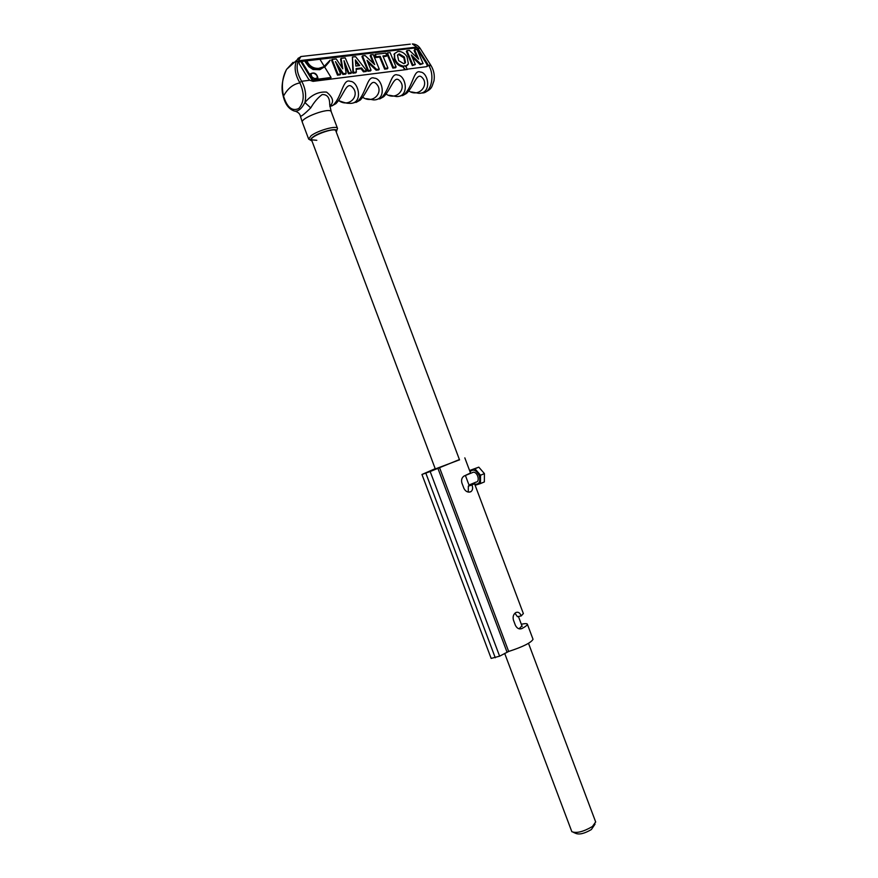 <?xml version="1.0" encoding="UTF-8"?>
<svg xmlns="http://www.w3.org/2000/svg" width="878" height="878" viewBox="0 0 878 878"><rect width="100%" height="100%" fill="white"/><g stroke="black" fill="none" stroke-linecap="round" stroke-linejoin="round"><path stroke-width="1.32" d="M521.334 624.236C525.033 623.446 527.041 623.435 527.36 624.192C527.491 625.059 525.67 626.508 521.916 628.56C519.249 629.537 517.087 628.483 515.43 625.399L513.421 620.044C512.631 616.707 513.421 614.227 515.792 612.581L515.891 612.526C518.196 611.648 519.974 612.789 521.225 615.928L517.416 616.663L514.958 613.206M468.27 492.064L468.347 486.149L469.17 485.49M435.214 468.687L421.956 474.471L430.165 471.519L499.615 656.173L508.669 651.465C522.97 646.801 531.091 642.74 533.034 639.294L533.001 639.217M430.165 471.519L459.424 459.567M469.148 485.435L473.055 483.789L474.493 483.591L471.991 484.985C473.033 487.85 472.748 490.023 471.135 491.515L470.52 491.856C467.776 492.624 465.57 491.471 463.913 488.377L461.905 483.021C461.126 480.101 461.751 477.83 463.782 476.194L470.509 472.99M521.225 615.928L523.354 613.535M519.085 628.802L521.938 625.849M459.512 459.82L435.301 468.94M471.991 484.985L468.347 486.149M421.956 474.471L491.153 658.412L499.615 656.173M425.83 473.143L495.269 657.754M573.674 832.487L575.924 833.441C579.469 834.791 584.616 833.496 591.355 829.556L595.021 824.157M595.668 821.929L592.43 826.505C583.42 831.762 576.55 833.496 571.841 831.696L504.685 653.408M466.47 478.323L468.095 482.648M472.035 472.748L473.264 472.243C477.61 471.607 480.398 481.978 475.931 482.143L468.995 485.051M480.496 483.558L484.36 481.923L484.426 473.615L478.806 467.151L469.576 470.498L474.921 468.742L480.54 475.217L480.496 483.558L475.13 485.271M474.68 484.074C479.179 484.7 480.705 481.89 479.245 475.678C476.216 469.971 473.154 468.665 470.048 471.749M478.806 467.151L474.921 468.742M484.426 473.615L480.54 475.228M405.34 69.417L403.101 67.134M404.626 69.516L403.123 66.926L404.681 65.718L405.899 65.949L407.129 69.527M407.359 69.45L313.029 81.358L309.747 80.249L308.299 78.691L299.277 63.82L298.926 61.493L300.43 60.538L414.427 47.368L416.578 47.84L418.718 49.794L427.377 63.534L427.762 65.85L426.543 66.673L407.743 69.11M301.297 56.488L298.059 58.365L296.259 61.537C294.031 67.628 295.173 74.619 299.683 82.499L301.659 81.281C297.236 73.873 296.051 67.31 298.103 61.592L300.847 56.543L302.241 56.39M329.81 106.008C334.309 102.188 333.234 97.546 326.583 92.102C318.505 91.466 311.284 94.945 304.907 102.55L310.746 107.895C314.104 102.144 317.891 97.71 322.127 94.572C327.242 94.319 329.755 97.634 329.689 104.504L329.689 104.57M389.338 95.252L396.494 96.558C410.147 96.953 405.768 75.058 397.635 75.047C390.677 72.04 390.227 89.578 381.085 98.127L376.607 99.466M333.201 105.108L336 103.571C343.825 95.439 346.525 80.381 352.66 87.471C360.199 95.373 349.488 108.104 338.82 100.685C348.028 103.999 347.49 103.099 349.916 103.374L349.938 103.374C363.646 103.823 358.696 81.314 350.19 81.325C342.793 78.252 342.146 96.371 333.201 105.108L329.876 106.512M366.477 98.643L373.556 99.916C387.242 100.333 382.589 78.142 374.269 78.142C367.103 75.091 366.554 92.925 357.511 101.563L353.362 102.945M411.541 91.949L418.773 93.309C432.382 93.672 428.255 72.062 420.31 72.051C413.549 69.066 413.198 86.34 403.979 94.791L399.841 96.174M403.913 66.179C400.313 65.576 397.69 63.874 396.044 61.054L394.76 58.398L394.507 53.624L397.932 51.451C401.476 51.242 404.495 52.976 406.997 56.653L408.413 63.94L405.899 65.949M403.123 66.926C399.633 66.245 397.097 64.544 395.517 61.822L394.233 59.166L394.562 53.492M407.809 64.84L405.57 66.651M298.827 61.767L413.911 48.103L418.18 50.551L426.84 64.292L427.312 66.388M305.39 62.151L306.795 60.67L301.615 61.273L301.121 62.086L312.392 80.633L330.545 78.274L331.061 77.483L324.553 66.838L319.801 69.702L313.062 69.527L308.826 66.673L305.292 61.976L306.795 60.67C309.297 66.091 313.303 68.66 318.813 68.352L323.817 66.728L330.172 60.121L324.662 67.013M329.689 60.988L329.349 61.537M324.717 67.101L328.987 62.195M423.075 63.556L420.639 63.864L411.321 55.007L415.338 64.533L412.879 64.851L406.887 50.65L409.346 50.364L418.641 59.177L414.635 49.739L417.072 49.453L423.075 63.556L420.101 64.621L412.21 57.125M415.338 64.533L412.342 65.609L406.349 51.418L406.887 50.65M417.204 57.816L414.098 50.507L414.635 49.739M387.396 68.791L384.641 69.142L379.647 57.081L375.718 57.542L374.73 55.138L375.246 54.348L385.793 53.119L386.792 55.512L382.929 55.972L387.922 68.012L387.396 68.791M386.792 55.512L386.265 56.291L383.214 56.653M346.173 73.313L343.419 73.664L335.462 61.57L340.653 74.015L338.03 74.345L332.071 59.408L336.23 58.925L342.782 68.835L341.092 58.354L345.23 57.871L351.584 72.633L348.961 72.962L344.022 60.648L346.173 73.313L345.658 74.103L342.903 74.454L337.262 65.883M340.653 74.015L340.137 74.806L337.503 75.146L331.555 60.209L332.071 59.408M341.926 67.551L340.576 59.144L341.092 58.354M351.584 72.633L351.057 73.412L348.445 73.752L344.637 64.259M366.675 70.712L363.986 71.052L361.571 67.935L356.084 68.616L356.369 72.018L353.428 72.391L352.407 57.026L355.579 56.653L366.675 70.712L366.148 71.491L363.459 71.831L361.045 68.714L356.15 69.329M356.369 72.018L355.842 72.808L352.901 73.181L352.407 57.026M379.252 69.121L376.673 69.439L367.048 60.33L371.065 70.152L368.453 70.481L362.482 55.852L365.083 55.544L374.686 64.61L370.692 54.886L373.271 54.59L379.252 69.121L378.725 69.889L376.146 70.218L367.904 62.415M371.065 70.152L370.538 70.931L367.937 71.261L361.955 56.631L362.482 55.852M373.304 63.315L370.165 55.665L370.692 54.886M396.11 66.98L395.572 67.749L392.85 68.089L386.869 53.712L387.396 52.932L390.117 52.614L396.11 66.98L393.388 67.321L392.85 68.089M404.363 57.026L405.493 62.481L403.792 63.677L398.678 60.659L397.46 55.007L399.227 53.865L404.363 57.026L403.836 57.794L398.7 54.634L397.405 55.138M306.466 61.219C308.957 66.64 312.963 69.197 318.473 68.89L323.817 66.728M310.922 74.257L310.658 76.123M315.476 79.404L317.09 78.307M316.991 75.651C314.642 73.006 312.645 72.501 310.999 74.147C311.953 78.197 314.072 79.448 317.353 77.879L316.991 75.651M310.395 73.807C314.302 71.941 316.826 73.412 317.946 78.23L315.85 79.931L316.19 79.404L310.867 76.485L310.527 77.023L310.395 73.807L312.513 73.148M317.364 76.463L317.946 78.23M301.615 61.273L310.801 76.375M310.867 76.485L312.897 79.821L312.392 80.633M312.897 79.821L316.19 79.404M324.158 66.19L319.855 59.144L306.795 60.67M316.299 79.382L331.061 77.483M393.388 67.321L387.396 52.932M368.453 70.481L367.937 71.261M376.673 69.439L376.146 70.218M355.875 66.059L355.381 59.913L359.75 65.576L355.875 66.059M358.718 65.707L355.513 61.548M361.571 67.935L361.045 68.714M363.986 71.052L363.459 71.831M353.428 72.391L352.901 73.181M348.961 72.962L348.445 73.752M338.03 74.345L337.503 75.146M343.419 73.664L342.903 74.454M387.922 68.012L385.168 68.363L380.174 56.302L376.245 56.763L375.246 54.348M376.245 56.763L375.718 57.542M380.174 56.302L379.647 57.081M385.168 68.363L384.641 69.142M404.988 63.161L403.836 57.794M412.879 64.851L412.342 65.609M420.639 63.864L420.101 64.621M301.911 81.709C305.467 88.437 306.466 95.384 304.907 102.55C301.758 108.642 298.311 111.506 294.58 111.133C288.939 109.267 285.163 104.295 283.232 96.207L283.133 95.691C280.993 88.272 282.079 79.624 286.382 69.735L286.294 69.9M300.364 115.874L300.408 116.159C301.198 116.631 304.644 113.877 310.746 107.895M316.804 140.304L311.514 139.8C309.265 136.474 334.836 126.948 335.791 130.756L335.824 130.833M296.259 61.537L298.926 61.493M286.382 69.735L286.393 69.724C282.376 77.275 281.399 85.89 283.429 95.581L283.539 96.075C287.677 88.48 293.131 84.101 299.914 82.916C304.666 93.595 304.282 102.122 298.783 108.51C292.144 111.583 287.062 107.434 283.539 96.075L283.232 96.207M410.289 44.163L300.847 56.543L286.689 69.252L293.098 62.327M403.979 94.791L407.162 92.838C414.745 84.42 417.083 71.469 422.505 77.933C429.144 84.99 419.179 97.656 408.939 91.038M381.085 98.127L384.136 96.317C391.818 87.965 394.277 74.345 399.918 81.017C406.854 88.349 396.626 101.047 386.243 94.155M357.511 101.563L360.43 99.894C368.189 91.63 370.768 77.308 376.651 84.2C383.884 91.828 373.369 104.526 362.866 97.37M439.604 467.787L508.669 651.465M521.916 628.56L519.798 628.944M437.935 468.424L507.023 652.124M431.208 65.894L428.42 65.016C435.455 75.365 431.076 93.639 421.934 92.969M416.578 47.84L420.222 48.466C418.301 45.59 415.678 44.087 412.353 43.933L417.544 47.73L427.915 65.082M309.747 80.249L301.659 81.281L299.683 82.499M396.044 61.054L395.517 61.822M399.227 53.865L398.7 54.634M394.76 58.398L394.233 59.166M300.43 60.538L299.947 61.328M414.427 47.368L413.911 48.103M418.718 49.794L418.18 50.551M427.377 63.534L426.84 64.292M311.888 140.776C310.022 140.26 310.362 139.02 312.908 137.056C320.283 131.327 340.466 126.827 336.186 131.81M337.525 128.462L337.492 128.375C336.845 125.17 317.836 130.438 311.064 135.739L308.661 139.119L311.964 140.974M308.628 139.009L302.383 122.426C299.596 118.223 329.996 106.907 331.215 111.693L331.258 111.791M424.722 92.42C432.525 88.755 431.691 86.703 433.962 80.875C434.851 75.486 433.897 70.427 431.087 65.696L420.353 48.674M464.824 457.877L470.52 473.012M474.493 483.591L523.376 613.612M527.36 624.192L533.034 639.294M469.137 492.141L471.124 491.515M595.701 822.038L528.512 643.344M522.158 626.442L518.415 616.466M469.236 485.666L465.384 475.437M459.545 459.907L335.791 130.756M435.334 469.028L311.119 138.724M473.264 472.243L465.406 475.47M405.054 63.095L405.493 62.481M394.507 53.624L393.97 54.392M295.491 111.287C298.322 112.307 299.969 113.931 300.408 116.159L302.339 122.316M336.274 132.029L337.492 128.375L331.215 111.693L329.689 104.559M402.497 95.647L406.305 93.562M379.614 98.984L383.543 96.821M356.04 102.441L360.09 100.169M331.741 105.986L335.923 103.626"/></g></svg>
